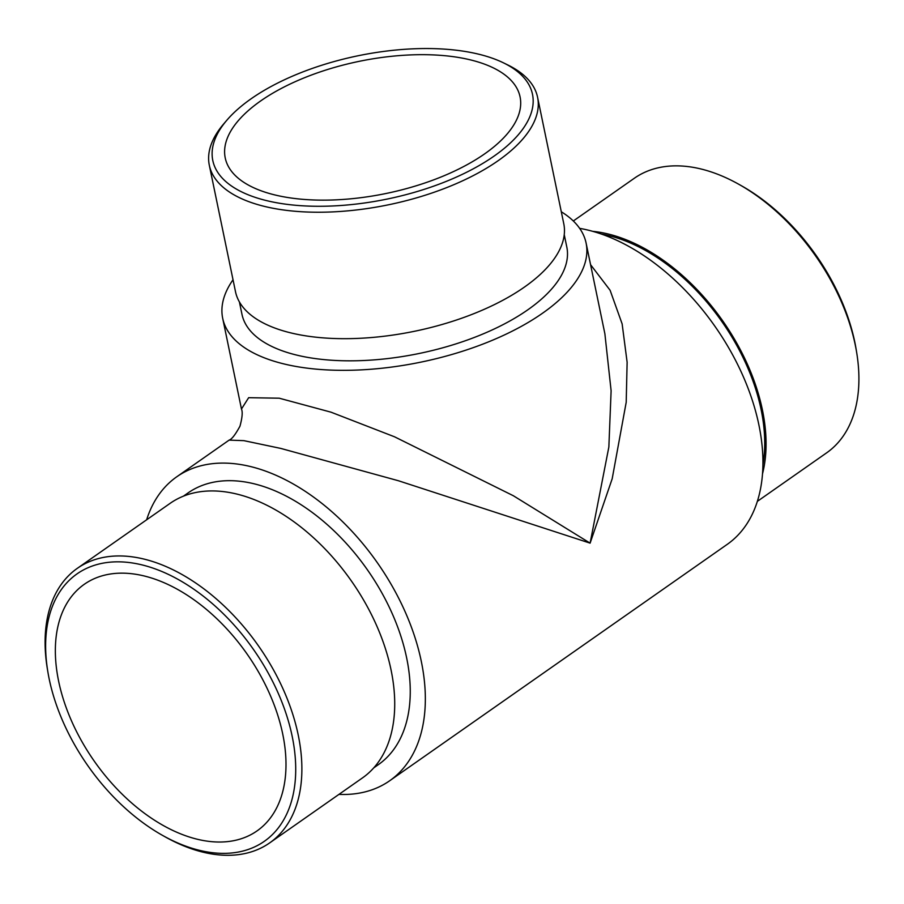 <?xml version="1.0" encoding="UTF-8"?>
<svg xmlns="http://www.w3.org/2000/svg" width="904" height="904" viewBox="0 0 904 904"><rect width="100%" height="100%" fill="white"/><g stroke="black" fill="none" stroke-linecap="round" stroke-linejoin="round"><path stroke-width="1.36" d="M58.624 681.164A150.55 93.304 -125 0 0 142.956 812.165A150.55 93.304 -125 0 0 257.03 830.912A150.55 93.304 -125 0 0 247.108 654.067A150.55 93.304 -125 0 0 84.309 584.278A150.55 93.304 -125 0 0 58.624 681.164M561.294 211.773A185.557 83.111 168.3 0 1 586.097 243.052A185.557 83.111 168.3 0 1 487.923 342.107A185.557 83.111 168.3 0 1 285.11 364.21A185.557 83.111 168.3 0 1 222.689 318.31A185.557 83.111 168.3 0 1 233.029 279.754M239.402 301.925L241.967 314.309A165.873 74.286 -11.7 0 0 297.766 355.351A165.873 74.286 -11.7 0 0 479.052 335.587A165.873 74.286 -11.7 0 0 566.808 247.041L564.243 234.644M338.943 794.39A185.557 115.011 -125 0 0 389.647 780.785A185.557 115.011 -125 0 0 377.409 562.819A185.557 115.011 -125 0 0 176.755 476.792A185.557 115.011 -125 0 0 146.64 519.789M373.736 767.88L378.358 764.648A165.873 102.796 -125 0 0 367.408 569.814A165.873 102.796 -125 0 0 188.055 492.929L183.444 496.149M389.647 780.785L727.245 544.355A185.557 115.011 -125 0 0 740.466 370.369A185.557 115.011 -125 0 0 579.656 228.362M590.572 264.68L610.11 290.286L622.133 323.892L627.127 362.233L626.201 402.28L612.189 478.758L590.109 543.146L398.393 480.736L280.782 448.418L243.899 440.655L229.13 440.112L176.755 476.792M469.425 59.641A150.55 67.427 -11.7 0 0 304.885 77.575A150.55 67.427 -11.7 0 0 225.232 157.94A150.55 67.427 -11.7 0 0 386.324 193.433A150.55 67.427 -11.7 0 0 520.071 96.886A150.55 67.427 -11.7 0 0 469.425 59.641M222.689 318.31L241.47 409.015L248.656 397.692L279.223 398.201L331.011 412.179L394.517 436.79L513.348 495.742L590.109 543.146L608.855 447.005L611.115 390.765L604.878 333.757L586.097 243.052M49.178 678.938A163.24 101.169 -125 0 0 162.663 835.454A163.24 101.169 -125 0 0 295.698 766.705A163.24 101.169 -125 0 0 157.861 569.893A163.24 101.169 -125 0 0 47.788 671.401A163.24 101.169 -125 0 0 49.178 678.938M269.641 842.923L362.481 777.903A167.613 103.881 -125 0 0 351.419 581.012A167.613 103.881 -125 0 0 170.178 503.313L77.337 568.322A167.613 103.881 55 0 1 258.578 646.032A167.613 103.881 55 0 1 269.641 842.923A167.613 103.881 55 0 1 165.262 836.912L162.663 835.454M47.788 671.401L47.302 668.463A167.613 103.881 55 0 1 77.337 568.322M762.919 464.893A165.873 102.796 -125 0 0 761.123 409.659A165.873 102.796 -125 0 0 601.228 234.012M757.36 501.358L826.663 452.825A167.613 103.881 -125 0 0 856.698 352.684A167.613 103.881 -125 0 0 855.263 344.955A167.613 103.881 -125 0 0 738.737 184.246A167.613 103.881 -125 0 0 634.359 178.235L573.317 220.983M762.513 473.809A167.613 103.881 -125 0 0 722.771 320.954A167.613 103.881 -125 0 0 592.708 231.334M738.737 184.246L741.336 185.704A163.24 101.169 55 0 1 854.822 342.209A163.24 101.169 55 0 1 856.212 349.746L856.698 352.684M477.583 53.924A163.24 73.111 -11.7 0 0 226.87 120.198A163.24 73.111 -11.7 0 0 281.212 203.524A163.24 73.111 -11.7 0 0 486.793 160.946A163.24 73.111 -11.7 0 0 503.573 62.896A163.24 73.111 -11.7 0 0 477.583 53.924M209.31 165.229L235.492 291.676A167.613 75.077 -11.7 0 0 414.857 331.203A167.613 75.077 -11.7 0 0 563.768 223.695L537.575 97.248A167.613 75.077 168.3 0 1 388.663 204.756A167.613 75.077 168.3 0 1 209.31 165.229A167.613 75.077 168.3 0 1 223.763 123.837L226.87 120.198M503.573 62.896L507.878 64.998A167.613 75.077 168.3 0 1 537.575 97.248M241.47 409.015C242.78 411.941 242.283 417.671 239.967 426.191C235.345 434.688 231.729 439.333 229.13 440.112"/></g></svg>
